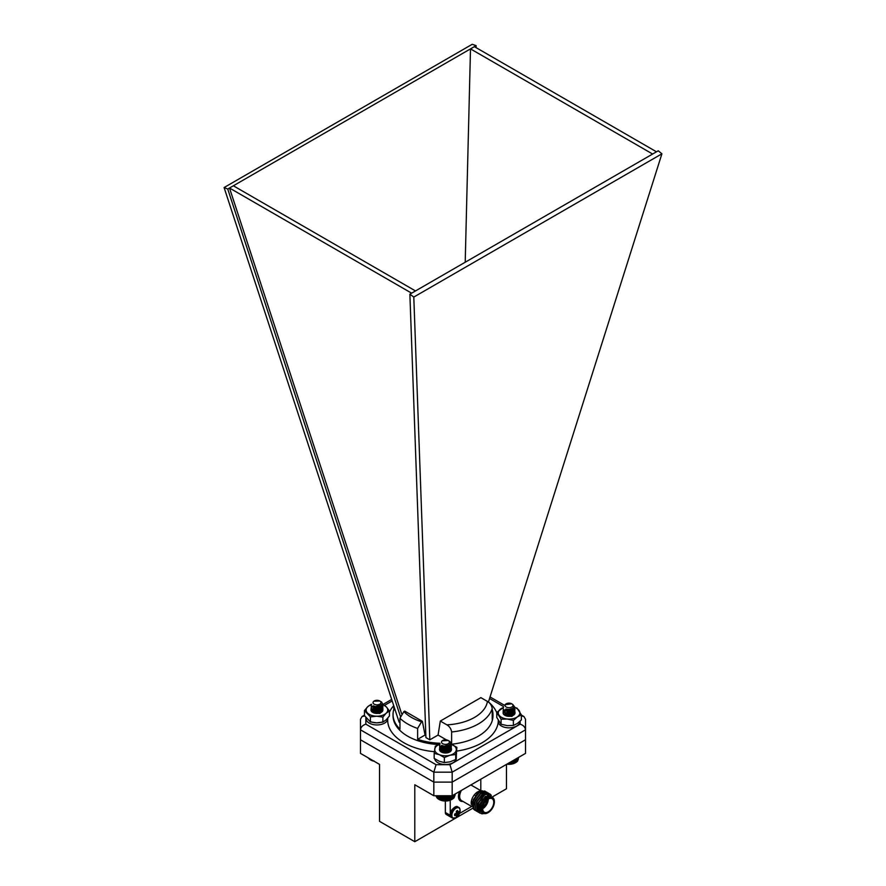<?xml version="1.0" encoding="UTF-8"?>
<svg xmlns="http://www.w3.org/2000/svg" width="886" height="886" viewBox="0 0 886 886"><rect width="100%" height="100%" fill="white"/><g stroke="black" fill="none" stroke-linecap="round" stroke-linejoin="round"><path stroke-width="1.33" d="M482.416 796.104A6.955 4.02 120 0 0 482.117 796.27L482.726 795.916A7.819 4.519 -60 0 1 483.501 795.528M477.764 807.999A7.819 4.519 -60 0 1 477.2 805.496L477.2 804.787A6.955 4.02 120 0 0 477.2 805.13M482.837 807.157A6.955 4.02 120 0 0 486.979 799.98M459.236 812.983A3.345 1.938 -60 0 0 459.236 811.465L458.106 812.207L457.619 810.535A3.345 1.938 -60 0 0 456.301 811.299L456.456 813.16L454.684 814.09A3.345 1.938 -60 0 0 454.684 815.618L456.456 815.242L456.301 816.549A3.345 1.938 -60 0 0 457.619 815.784L459.236 812.983L456.39 811.775M456.379 815.198L454.839 814.046M455.149 813.924L457.619 815.784M458.184 812.252L456.345 811.443L458.151 812.252M455.98 817.745A5.837 3.367 -60 0 1 451.882 814.755A5.837 3.367 -60 0 1 456.988 807.777A5.837 3.367 -60 0 1 459.834 812.473L459.834 812.473A5.837 3.367 -60 0 1 457.475 816.56L457.475 816.56A5.837 3.367 -60 0 1 455.98 817.745M521.367 715.966L523.936 716.519L525.509 719.244L525.509 729.831L452.17 772.171L433.83 772.171L360.491 729.831L360.491 753.399L379.529 764.385L379.529 821.344L414.792 841.7L472.448 808.42M492.561 796.802L506.471 788.773L506.471 764.385M477.964 791.719A9.115 5.261 -60 0 1 482.183 791.464M474.054 809.571L471.175 803.081A9.115 5.261 -60 0 1 477.62 791.907L482.305 790.722M471.175 804.2L478.318 791.508M492.483 797.411L491.287 796.713A9.115 5.261 120 0 0 482.172 801.985A9.115 5.261 120 0 0 482.172 812.506L483.357 813.204A9.115 5.261 -60 0 1 481.962 805.895A9.115 5.261 -60 0 1 487.92 797.854A9.115 5.261 -60 0 1 492.483 797.411A9.115 5.261 -60 0 1 494.366 801.575A9.115 5.261 -60 0 1 494.366 801.764M492.904 797.699L488.452 794.93L482.062 800.003L479.448 808.652L483.202 813.104M483.966 813.47A10.809 6.235 -60 0 1 481.696 813.769L478.783 812.074L478.495 803.093L484.83 794.698L490.013 794.033L491.32 795.384M483.878 813.437L481.696 813.769M451.14 817.28L446.245 814.467A4.319 2.492 -60 0 1 445.348 812.484L450.243 815.308A4.319 2.492 120 0 0 451.14 817.28A4.319 2.492 120 0 0 451.406 817.401M445.348 801.022L445.348 812.484M414.792 841.7L414.792 784.752L433.83 795.739L433.83 782.116L452.17 782.116L525.509 739.777L525.509 753.399L452.17 795.739L433.83 795.739M364.689 715.977L362.064 716.519L360.491 719.244L360.491 729.831C360.835 727.107 362.618 725.224 365.852 724.172L436.056 764.696L433.83 772.171L433.83 782.116L360.491 739.777L433.83 782.116L452.17 782.116L452.17 795.739M480.799 790.622L480.799 779.204M450.243 800.202L450.243 813.747M459.48 813.503L471.496 806.57M479.957 813.182L478.573 811.953L478.285 802.971L484.62 794.576L489.914 793.978M478.263 812.196L476.867 810.978L476.59 801.985L482.925 793.59L488.208 793.003M476.557 811.222L475.173 809.992L474.885 801.01L481.22 792.616L486.514 792.018M474.863 810.236L473.478 809.018L473.19 800.025L479.525 791.63L484.819 791.043M479.271 812.65L477.078 811.1L476.801 802.107L483.136 793.712L488.319 793.059L489.094 793.679M477.576 811.665L475.383 810.114L475.106 801.132L481.43 792.737L486.624 792.073L487.4 792.693M475.882 810.69L473.689 809.139L473.401 800.147L479.736 791.752L484.919 791.098L485.705 791.719M488.23 799.094A7.819 4.519 120 0 0 483.114 805.983A7.819 4.519 120 0 0 484.31 812.252A7.819 4.519 120 0 0 492.14 807.733A7.819 4.519 120 0 0 492.14 798.707A7.819 4.519 120 0 0 488.23 799.094M488.23 798.386A8.683 5.017 120 0 0 482.084 809.029A8.683 5.017 120 0 0 488.23 812.573A8.683 5.017 120 0 0 494.366 801.93A8.683 5.017 120 0 0 488.23 798.386M488.075 812.661A9.115 5.261 -60 0 1 487.92 812.75L487.92 812.75A9.115 5.261 -60 0 1 483.357 813.204M480.422 811.609L478.883 810.402L478.606 802.683L482.217 796.891M478.296 810.424L477.189 809.416L476.912 801.708L482.283 794.498L486.591 793.867M474.863 801.841L480.589 793.524L484.996 792.937L480.378 793.402L474.996 800.601L474.254 804.876M473.168 800.866L478.894 792.538L483.302 791.962L478.673 792.416L473.301 799.626L472.559 803.901M479.514 809.217L480.09 803.547L485.517 796.315M480.378 811.554L478.673 810.28L478.396 802.561L484.265 795.074M478.086 810.302L476.978 809.295L476.69 801.586L482.073 794.377L486.691 793.922M488.252 799.072A7.819 4.519 -60 0 1 482.693 808.708M479.559 809.505L478.817 809.073A7.819 4.519 -60 0 1 478.03 808.386M482.726 795.916L482.117 796.27M465.205 262.245L470.499 48.885L476.125 45.64L472.205 44.3L224.092 187.544L399.099 722.09L399.963 722.588M401.613 713.717L229.507 188.02L470.499 48.885L652.628 154.031L658.254 150.786L661.908 153.821L488.419 702.077M476.07 47.634L476.125 45.64M440.309 721.071L446.854 724.848A44.599 25.749 0 0 0 487.433 701.424L480.888 697.647L440.309 721.071L438.072 735.059L429.821 739.821L413.795 297.065L409.875 294.185L652.628 154.031M400.328 716.176L227.746 189.039L229.507 188.02L411.636 293.177M409.875 294.185L425.922 737.573L429.821 739.821M421.559 721.78L422.367 721.315L404.703 711.115L403.894 711.58A44.599 25.749 0 0 0 421.559 721.78L417.627 728.425A49.959 28.839 180 0 1 399.963 718.225L399.963 729.123A49.959 28.839 180 0 1 393.041 714.481A49.959 28.839 180 0 1 393.794 709.498L393.794 705.887M436.056 764.696L449.944 764.696L452.17 772.171L452.17 782.116L525.509 739.777L525.509 729.831C525.165 727.107 523.382 725.224 520.148 724.172L520.148 721.16M492.206 709.498A49.959 28.839 180 0 1 492.959 714.481A49.959 28.839 180 0 1 492.206 719.454L492.206 708.556A49.959 28.839 180 0 1 478.329 723.973A49.959 28.839 180 0 1 451.627 731.98L451.627 742.889A49.959 28.839 180 0 1 451.162 742.933M439.921 743.265A49.959 28.839 180 0 1 417.627 739.323L417.627 728.425M227.746 189.039L224.092 187.544M413.795 297.065L661.908 153.821M422.367 721.315L425.047 735.037L425.845 735.502M233.372 185.794L415.501 290.94M474.364 46.648L656.493 151.805M425.047 735.037L417.627 739.323M438.072 735.059L446.466 739.91M450.885 742.457L451.627 742.889M399.963 718.225L403.894 711.58M395.256 710.339L393.794 709.498M487.433 701.424C490.102 702.975 491.697 705.356 492.206 708.556M451.627 731.98C451.118 728.79 449.523 726.42 446.854 724.848M512.806 704.459L514.965 707.416L514.057 709.453L508.774 711.425L503.735 709.952L503.038 708.523L503.547 707.283M513.537 707.139L514.965 709.62L514.057 711.657L508.774 713.629L503.735 712.167L503.436 709.62M512.097 708.523L514.279 710.051L514.965 711.823L514.057 713.861L508.774 715.833L503.735 714.371L503.038 712.931M514.965 707.56L514.057 709.719L508.774 711.702L503.735 710.229L503.049 708.656M513.426 707.327L514.965 709.896L514.057 711.934L508.774 713.906L503.735 712.433L503.038 711.004L503.547 709.764M511.798 708.678L514.279 710.328L514.965 712.1L514.057 714.138L508.774 716.11L505.862 715.777M506.903 707.338A3.943 2.27 0 0 0 512.086 706.829A3.943 2.27 0 0 0 511.787 703.805A3.943 2.27 0 0 0 511.1 703.484A3.943 2.27 0 0 0 506.216 703.805A3.943 2.27 0 0 0 506.903 707.338M511.787 703.805L505.131 704.691A4.208 2.425 180 0 1 506.028 703.916A4.208 2.425 180 0 1 506.127 703.861M511.964 708.601L508.841 709.586L505.817 709.033M512.983 707.87L512.573 710.284L508.841 711.79L505.286 710.86L504.798 709.896L508.841 711.513L512.573 710.007L513.215 708.8M511.599 708.767L513.215 711.004L512.573 712.488L508.841 713.994L505.286 713.064L504.798 712.1M505.452 711.004L509.162 710.24L512.728 711.901L513.215 713.208L512.573 714.703L508.841 716.198L505.286 715.268L504.798 714.304M505.452 713.208L509.162 712.444L513.171 715.002M505.452 715.412L509.162 714.648L512.208 715.799M513.06 707.781L513.215 708.523M511.853 708.645L513.215 710.727L512.573 712.222L508.841 713.717L505.286 712.787L504.798 711.823L505.441 710.727L509.162 709.963L512.728 711.624L513.215 712.931L512.573 714.426L508.841 715.921L505.286 715.002L504.798 714.027L505.441 712.931L509.162 712.167L512.728 713.828L513.204 714.902M505.131 715.434L509.162 714.371L512.429 715.711M515.519 762.658A8.794 5.072 180 0 1 515.22 762.846A8.794 5.072 180 0 1 506.847 764.175M516.294 762.17L516.992 761.705L516.992 758.316M507.113 763.987L511.532 764.009L515.663 762.591L516.361 762.17L516.361 758.682M518.277 759.058L518.188 759.623M518 760.166L518.587 757.397M517.712 760.709L518.332 757.541M517.335 761.218L517.989 757.74M516.859 761.705L517.535 761.207L517.535 758.006M515.663 762.591L515.663 759.08L515.22 762.846M514.943 762.968L514.943 759.49M514.855 762.968L514.855 759.546M514.168 763.311L514.168 759.944M514.013 763.3L514.013 760.033M513.337 763.599L513.337 760.421M513.105 763.577L513.105 760.553M512.451 763.832L512.451 760.93M512.152 763.798L512.152 761.107M511.532 764.009L511.532 761.462M511.167 763.953L511.167 761.672M510.591 764.131L510.591 762.015M510.17 764.053L510.17 762.259M509.627 764.197L509.627 762.569M509.14 764.097L509.14 762.846M508.653 764.208L508.653 763.134M508.121 764.075L508.121 763.433M381.179 701.79A5.958 3.444 180 0 1 381.213 701.801A5.958 3.444 180 0 1 381.6 702.044L382.962 704.481L380.792 707.449L374.911 708.39L371.112 706.098L371.577 704.292M382.697 705.588L382.962 706.685L380.792 709.653L374.911 710.594L371.112 708.302L371.422 706.685M382.697 707.792L382.962 708.889L380.792 711.857L374.911 712.798L371.035 709.996M382.951 704.614L380.792 707.726L374.911 708.656L371.035 705.721M381.368 704.359L382.962 706.95L380.792 709.93L374.911 710.871L371.112 708.578L371.533 706.829M379.762 705.732L382.874 708.545L380.792 712.134L374.911 713.075L372.508 712.289M373.958 704.038A3.943 2.27 0 0 0 379.496 704.337A3.943 2.27 0 0 0 380.028 701.136A3.943 2.27 0 0 0 379.784 700.981A3.943 2.27 0 0 0 374.213 700.981A3.943 2.27 0 0 0 373.958 704.038M381.6 702.044L380.548 701.457M379.784 700.981L373.826 701.214A4.208 2.425 180 0 1 374.014 701.092A4.208 2.425 180 0 1 374.113 701.036M380.149 705.522L375.52 706.607L373.715 706.042M380.947 704.902L381.201 705.854L379.673 708.047L375.52 708.811L372.84 707.305L373.383 705.909M379.573 705.821L381.201 708.058L379.673 710.251L375.52 711.015L372.784 709.165L374.313 707.604L378.466 707.571L381.146 709.808L379.673 712.455L375.52 713.23L372.84 711.713L374.313 709.808L378.466 709.775L381.113 711.89M373.438 712.477L378.466 711.979L380.205 712.865M381.035 704.813L379.673 707.77L375.52 708.534L372.84 707.028L373.172 705.821M379.828 705.699L381.201 707.781L379.673 709.974L375.52 710.749L372.84 709.232L373.25 707.947M379.806 707.892L381.201 709.996L379.673 712.178L375.52 712.953L372.84 711.447L374.313 709.531L378.466 709.498L381.135 711.702L378.743 709.221L372.94 712.488M373.05 712.577L374.313 711.735L378.466 711.702L380.415 712.776M374.025 761.207A8.794 5.072 180 0 1 370.78 760.022A8.794 5.072 180 0 1 370.514 759.856L374.058 761.019M370.492 759.856L370.525 759.191L370.492 759.856L369.794 759.446L370.492 759.856M369.141 758.394L369.839 759.446M368.576 758.062L369.263 758.992M368.111 757.796L368.764 758.505M371.323 760.221L371.323 759.656M371.223 760.232L371.223 759.59M369.794 759.446L369.794 758.77M449.878 741.46L449.623 741.305A5.958 3.444 180 0 1 449.667 741.327A5.958 3.444 180 0 1 449.878 741.46L451.406 744.018L449.435 746.876L443.598 747.95L439.611 745.757L440.021 743.83M451.151 745.126L451.406 746.222L449.435 749.08L443.598 750.154L439.611 747.961L439.877 746.222M451.151 747.33L451.406 748.415L449.435 751.284L443.598 752.358L439.478 749.534M451.406 744.151L449.435 747.153L443.598 748.227L439.611 746.034L439.489 745.259M449.822 743.897L451.406 746.488L449.435 749.357L443.598 750.431L439.611 748.238L439.988 746.366M448.216 745.27L451.284 747.917L449.435 751.561L443.598 752.635L441.195 751.948M442.513 743.631A3.943 2.27 0 0 0 448.072 743.797A3.943 2.27 0 0 0 448.371 740.585A3.943 2.27 0 0 0 448.227 740.497A3.943 2.27 0 0 0 442.657 740.497A3.943 2.27 0 0 0 442.513 743.631M449.623 741.305L449.014 740.984M448.227 740.497L442.158 740.807A4.208 2.425 180 0 1 442.468 740.607A4.208 2.425 180 0 1 442.568 740.552M448.582 745.071L444.141 746.167L442.18 745.58M449.401 744.439L449.656 745.392L448.261 747.496L444.141 748.371L441.328 746.931L441.826 745.447M448.028 745.359L449.656 747.596L448.261 749.7L444.141 750.575L441.239 748.703L442.635 747.186L446.743 747.053L449.567 749.235L448.261 751.904L444.141 752.779L441.328 751.339L442.635 749.401L446.743 749.257L449.645 751.793L446.743 748.98L442.635 749.124L441.239 750.907M441.892 752.015L446.743 751.461L448.737 752.469M449.49 744.351L448.261 747.219L444.141 748.094L441.328 746.654L441.627 745.359M448.283 745.237L449.656 747.319L448.261 749.423L444.141 750.298L441.239 748.426L442.635 746.92L446.743 746.776L449.567 748.958L448.261 751.627L444.141 752.502L441.239 750.63M441.538 752.07L446.743 751.184L448.936 752.38M451.882 799.405A8.794 5.072 180 0 1 451.661 799.537A8.794 5.072 180 0 1 439.234 799.537A8.794 5.072 180 0 1 439.013 799.405M439.234 795.739L439.234 799.526L438.537 799.139L441.66 800.446L446.411 800.878L453.034 798.707L453.034 795.24M437.85 795.739L437.85 798.696L438.548 799.139M437.252 795.739L437.252 798.22L437.939 798.696M436.743 795.739L437.407 798.231M436.322 795.739L436.964 797.732M436.012 795.739L436.621 797.201M435.801 795.739L436.366 796.658M454.673 796.115L455.194 794.864M454.518 796.669L455.094 794.055M454.263 797.212L454.872 794.177M453.92 797.732L454.562 794.354M453.477 798.231L454.141 797.721L454.141 794.598M452.945 798.707L453.632 798.231L453.632 794.897M452.347 795.639L452.336 799.139M452.347 799.15L451.661 799.537L451.65 795.739M451.583 799.537L451.583 795.739M450.896 799.892L450.896 795.739M450.752 799.881L450.752 795.739M450.077 800.191L450.077 795.739M449.866 800.18L449.866 795.739M449.213 800.446L449.213 795.739M448.936 800.423L448.936 795.739M448.305 800.645L448.305 795.739M447.962 800.601L447.962 795.739M447.364 800.789L447.364 795.739M446.965 800.722L446.965 795.739M446.411 800.878L446.411 795.739M445.946 800.789L445.946 795.739M445.436 800.911L445.436 795.739M444.927 800.789L444.927 795.739M444.473 800.878L444.473 795.739M443.908 800.722L443.908 795.739M443.509 800.789L443.509 795.739M442.911 800.601L442.911 795.739M442.568 800.645L442.568 795.739M441.937 800.412L441.937 795.739M441.66 800.446L441.66 795.739M441.006 800.18L441.006 795.739M440.796 800.191L440.796 795.739M440.12 799.881L440.12 795.739M439.988 799.881L439.988 795.739M439.29 799.537L439.29 795.739M438.537 799.139L438.537 795.739M378.477 711.325L374.424 711.292M378.499 709.132L373.914 709.199M379.064 708.135L380.902 710.605L378.743 709.221M380.781 712.61L378.123 710.96L374.922 710.871L372.951 711.956M380.825 712.588L380.902 710.605M379.972 713.485L375.044 712.997M380.637 712.676L378.123 711.236L374.922 711.148L373.05 712.1M380.947 712.521L378.621 706.674A5.958 3.444 180 0 1 381.146 712.41A5.958 3.444 180 0 1 372.718 712.41A5.958 3.444 180 0 1 371.345 708.778M375.62 713.241A5.958 3.444 180 0 1 377.613 713.175M391.678 699.419L382.962 704.459L386.429 707.006L389.408 710.949L386.141 713.241L382.885 717.095L376.65 716.209L370.414 716.907L364.467 710.583L367.723 706.718L370.979 704.436M382.885 717.095L382.885 722.134L386.141 719.853L389.408 715.999L389.408 710.949M382.885 722.134L376.65 722.832L370.414 721.946L370.414 716.907M370.414 721.946L364.467 715.622L364.467 710.583M371.312 704.658A10.809 6.235 0 0 0 367.723 706.718A10.809 6.235 0 0 0 367.435 712.953A10.809 6.235 180 0 0 376.65 716.209A10.809 6.235 0 0 0 386.141 713.241A10.809 6.235 0 0 0 386.429 707.006A10.809 6.235 0 0 0 382.94 704.791M374.091 706.95A5.958 3.444 180 0 1 377.613 706.563M510.591 714.171L507.711 713.972M510.69 711.99L507.711 711.768M514.5 711.99L511.565 710.018L507.002 709.642C510.635 709.863 512.695 711.259 513.193 713.828L511.41 712.289L507.279 711.713M512.064 716.353L506.737 716.01M512.939 715.478L510.834 713.972L507.612 713.629L504.998 714.947M512.795 715.556L510.834 714.249L507.612 713.894L504.965 715.301M513.271 714.515L511.41 712.289M513.094 715.412L511.565 709.741A5.958 3.444 180 0 1 513.282 715.312A5.958 3.444 180 0 1 504.854 715.312A5.958 3.444 180 0 1 503.403 711.79M507.545 716.154A5.958 3.444 180 0 1 509.838 716.076M514.965 707.493L517.047 708.124L521.367 714.88L517.369 716.863L513.382 720.418L507.235 719.022L501.088 719.199L496.769 712.444L503.469 707.382M513.382 720.418L513.382 725.457L517.369 723.474L521.367 719.919L521.367 714.88M513.382 725.457L507.235 725.634L501.088 724.239L501.088 719.199M501.088 724.239L496.769 717.483L496.769 712.444M503.326 707.593A10.809 6.235 0 0 0 500.767 708.878A10.809 6.235 0 0 0 498.929 715.024A10.809 6.235 180 0 0 507.235 719.022A10.809 6.235 0 0 0 517.369 716.863A10.809 6.235 0 0 0 519.207 710.716A10.809 6.235 0 0 0 514.954 707.648M507.002 709.642A5.958 3.444 180 0 1 511.565 709.741M447.02 751.073L442.967 751.051M447.02 748.869L442.679 748.903M450.52 748.382L448.759 747.219M448.693 747.186L444.495 746.455L441.427 747.12M441.173 747.252L440.641 747.585C443.443 746.643 446.057 747.208 448.449 749.268L445.459 748.57L441.582 752.114M449.268 752.236L444.794 750.486L441.538 751.693M449.534 752.103L449.656 750.819L448.449 749.268M447.751 752.757L443.432 752.668M449.102 752.314L444.794 750.752L441.66 751.815M449.711 751.417L447.939 749.235L445.459 748.57M449.468 752.136L444.495 746.178A5.958 3.444 180 0 1 450.808 747.983A5.958 3.444 180 0 1 449.723 752.004A5.958 3.444 180 0 1 441.283 752.004A5.958 3.444 180 0 1 440.641 747.585A5.958 3.444 180 0 1 444.495 746.178M444.395 752.801A5.958 3.444 180 0 1 444.495 752.79A5.958 3.444 180 0 1 445.835 752.746M439.689 744.318A10.809 6.235 0 0 0 434.749 748.991A10.809 6.235 0 0 0 439.268 754.662A10.809 6.235 180 0 0 450.022 755.237A10.809 6.235 0 0 0 456.268 750.143A10.809 6.235 0 0 0 451.749 744.473A10.809 6.235 0 0 0 451.384 744.34L456.844 747.341L455.692 754.518L450.022 755.237L444.351 757.53L439.268 754.662L434.173 753.366L435.325 746.2L439.633 744.306M455.692 754.518L455.692 759.557L456.268 756.766L456.844 747.341M455.692 759.557L450.022 761.849L444.351 762.569L444.351 757.53M444.351 762.569L439.268 761.273L434.173 758.405L434.173 753.366M456.312 756.467L456.312 758.305A10.809 6.235 180 0 1 445.935 764.529A10.809 6.235 180 0 1 434.738 758.793M382.885 721.802A10.809 6.235 180 0 1 370.414 721.569M387.736 718.158L387.736 718.712A10.809 6.235 180 0 1 376.938 724.947A10.809 6.235 180 0 1 366.128 718.712L366.128 718.014M519.872 721.425L519.872 721.603A10.809 6.235 180 0 1 509.062 727.838A10.809 6.235 180 0 1 498.264 721.603L498.264 720.517M456.035 815.209L454.662 814.245M455.969 815.22L454.651 814.289M455.814 813.713L457.918 814.766M455.891 813.68L457.94 814.71M456.379 813.293L458.106 814.289M456.456 813.16L458.184 814.156M458.117 812.218L456.345 811.454M456.545 812.551L458.461 813.802M456.423 811.199L457.94 811.908M456.534 812.462L458.505 813.758M456.456 811.166L457.918 811.842M453.997 818.299A6.147 3.555 -60 0 1 452.458 818.044A6.147 3.555 -60 0 1 452.458 810.934A6.147 3.555 -60 0 1 458.605 807.39A6.147 3.555 -60 0 1 459.601 808.586M451.716 817.612A6.147 3.555 -60 0 1 451.716 810.513A6.147 3.555 -60 0 1 457.863 806.958L458.605 807.39C459.856 807.633 460.266 809.328 459.834 812.473L455.936 817.778L452.458 818.044L450.21 814.101L451.339 810.468C454.485 806.836 456.667 805.662 457.863 806.958M461.396 790.412A9.115 5.261 120 0 0 461.573 800.623L471.418 806.304M471.496 784.586A9.979 5.759 -60 0 1 472.116 785.649M462.99 801.442A9.979 5.759 -60 0 1 459.546 791.475M498.264 721.558A55.32 31.94 180 0 1 482.117 742.745A55.32 31.94 180 0 1 456.844 751.084M434.373 751.705A55.32 31.94 180 0 1 387.802 718.081M389.408 712.255A55.32 31.94 180 0 1 393.716 705.655M488.452 701.956A55.32 31.94 180 0 1 496.769 712.665M392.177 700.948L384.568 705.345M365.852 717.649L365.852 724.172M449.944 764.696L520.148 724.172M503.403 706.485L489.559 698.489M451.395 744.218A49.959 28.839 0 0 0 478.329 736.177A49.959 28.839 0 0 0 492.959 715.788L492.959 714.481M393.041 714.481L393.041 715.788A49.959 28.839 0 0 0 439.002 744.539M474.497 795.052L475.417 795.584M480.744 790.633L470.876 784.941M523.936 716.519L521.367 715.035M504.156 705.101L490.036 696.95M364.467 715.135L362.064 716.519M439.234 799.537L438.548 799.15"/></g></svg>
